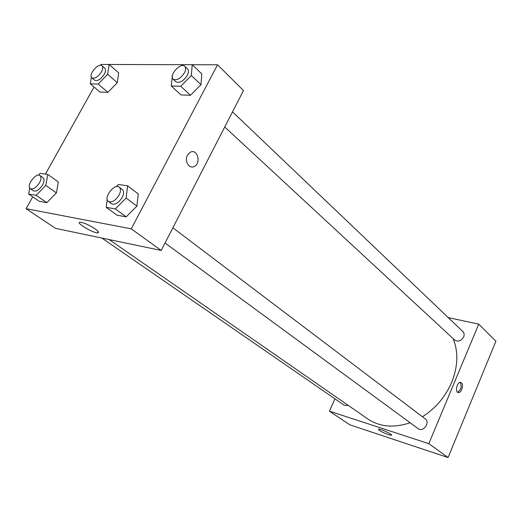<?xml version="1.0" encoding="UTF-8"?>
<svg xmlns="http://www.w3.org/2000/svg" width="522" height="522" viewBox="0 0 522 522"><rect width="100%" height="100%" fill="white"/><g stroke="black" fill="none" stroke-linecap="round" stroke-linejoin="round"><path stroke-width="0.78" d="M448.235 317.598L478.739 324.155L495.9 341.205L448.078 457.546L349.897 424.849L329.428 411.186L334.954 398.854M388.479 434.689C381.973 432.196 378.62 430.35 378.417 429.136C380.088 428.484 393.718 434.937 391.415 435.289L388.479 434.689M478.739 324.155L428.836 443.654L448.078 457.546M428.836 443.654L329.428 411.186M461.448 382.776C464.019 384.668 461.415 393.112 458.42 392.583C454.747 392.518 456.946 381.856 460.521 382.378L461.448 382.776M457.559 392.231C461.109 389.758 461.99 386.495 460.208 382.443M165.05 243.011L418.148 428.64C423.094 432.647 430.539 422.52 425.293 418.931L172.88 227.794M224.728 126.996L454.727 340.083C458.153 342.073 461.135 341.016 463.66 336.912C464.476 334.752 464.215 332.971 462.89 331.568L232.518 111.852M101.855 238.052L344.331 405.32L348.37 405.483M422.428 416.765C435.648 408.308 445.41 396.818 451.706 382.28C458.016 366.379 458.492 351.821 453.135 338.608M109.176 239.578L367.821 418.977C379.755 426.931 393.856 428.19 410.129 422.761M192.24 64.715L217.543 64.78L243.487 90.541L161.213 250.462L55.554 228.368L26.1 208.702L32.729 196.833M182.667 64.689L109.131 64.487M136.894 206.138L138.271 193.969L136.894 206.138L126.167 216.845L136.894 206.138L126.135 198.053L115.31 208.904L106.188 207.345L107.232 199.606M117.039 215.214L126.167 216.845L117.039 215.214L106.188 207.345M56.422 192.912L58.301 181.956L56.422 192.912L46.836 202.667L56.422 192.912L45.806 185.44L36.135 195.313L28.619 194.021L29.754 188.096M39.294 201.316L46.836 202.667L39.294 201.316L28.619 194.021M117.32 82.672L118.677 72.884L117.32 82.672L107.917 92.329L117.32 82.672L107.662 74.3L98.182 84.068L90.319 83.866L91.376 77.223M100.041 92.048L107.917 92.329L100.041 92.048L90.319 83.866M217.543 64.78L131.263 228.838L26.1 208.702M45.434 174.094L94.058 87.017M200.99 84.675L201.792 73.922L200.99 84.675L190.497 95.265L200.99 84.675L191.326 75.494L180.742 86.228L171.262 85.98L172.495 75.031M181.023 94.932L190.497 95.265L181.023 94.932L171.262 85.98M94.965 228.76C98.475 231.298 99.356 232.662 97.594 232.838C92.792 233.151 74.548 222 80.277 222.202C84.12 222.744 89.014 224.93 94.965 228.76M131.263 228.838L161.213 250.462M187.483 155.184L190.132 152.333C197.212 148.039 201.609 163.112 194.328 166.433C189.284 169.402 184.129 161.044 187.483 155.184M187.476 155.184C184.122 161.037 189.284 169.402 194.321 166.433C201.609 163.112 197.205 148.039 190.132 152.333M116.249 186.706L118.435 184.501L127.622 185.812L126.135 198.053M108.38 201.453L111.519 203.756C115.029 205.113 118.585 203.006 122.2 197.433C123.995 193.76 124.04 191.117 122.331 189.512L119.231 187.17C114.442 183.033 103.043 198.034 108.38 201.453C111.884 202.81 115.453 200.689 119.081 195.104C120.889 191.411 120.934 188.768 119.231 187.17M127.622 185.812L138.271 193.969M115.31 208.904L126.167 216.845M38.452 175.138L40.201 173.343L47.783 174.426L45.806 185.44M30.328 188.703L33.415 190.83C36.286 191.815 39.333 189.851 42.569 184.932C44.337 181.473 44.487 179.059 43.013 177.702L39.959 175.536C35.946 172.234 25.832 186.047 30.328 188.703C33.193 189.682 36.253 187.705 39.496 182.772C41.277 179.307 41.434 176.893 39.959 175.536M47.783 174.426L58.301 181.956M36.135 195.313L46.836 202.667M181.669 65.7L182.687 64.669L192.22 64.695L191.326 75.494M173.134 79.194L175.953 81.804C179.542 83.383 183.3 81.262 187.241 75.436C188.703 72.519 188.807 70.359 187.561 68.969L184.775 66.314C180.775 61.961 168.56 75.501 173.134 79.194C176.717 80.766 180.488 78.626 184.442 72.786C185.91 69.857 186.021 67.703 184.775 66.314M192.22 64.695L201.792 73.922M180.742 86.228L190.497 95.265M100.387 65.283L101.19 64.454L109.111 64.474L107.662 74.3M91.852 77.837L94.658 80.218C97.601 81.354 100.805 79.364 104.276 74.254C105.757 71.416 105.927 69.4 104.791 68.193L102.012 65.772C98.56 62.294 87.898 74.953 91.852 77.837C94.789 78.959 97.999 76.962 101.483 71.834C102.971 68.995 103.147 66.979 102.012 65.772M109.111 64.474L118.677 72.884M98.182 84.068L107.917 92.329M453.709 443.857L453.52 444.32M488.944 358.118L488.762 358.568M458.42 392.583L457.892 392.44M97.594 232.838L98.24 231.637"/></g></svg>
